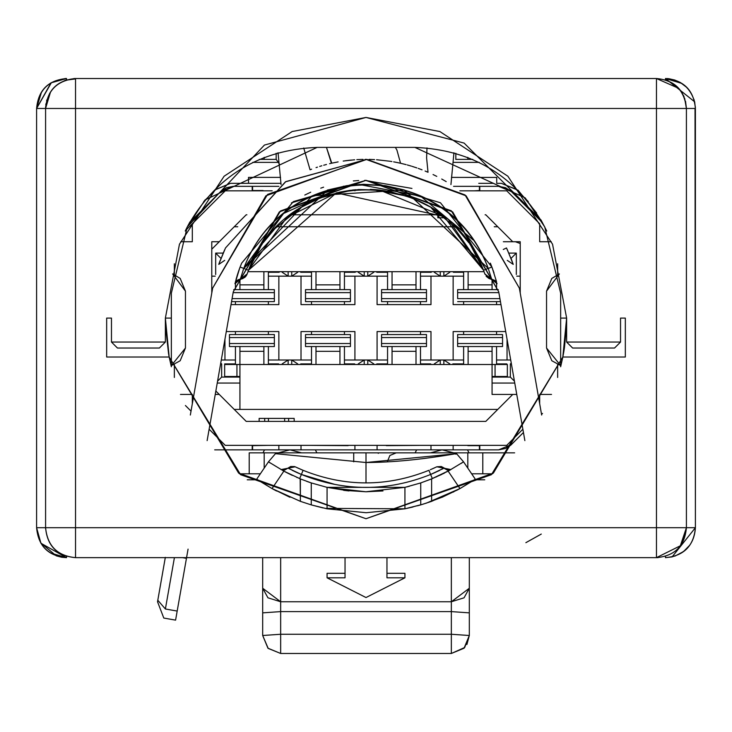 <?xml version="1.0" encoding="UTF-8"?>
<svg xmlns="http://www.w3.org/2000/svg" width="732" height="732" viewBox="0 0 732 732"><rect width="100%" height="100%" fill="white"/><g stroke="black" fill="none" stroke-linecap="round" stroke-linejoin="round"><path stroke-width="1.1" d="M75.533 108.473L75.533 527.708L656.467 527.708L656.467 108.473L36.6 108.473L36.6 527.708L36.6 108.473C38.256 90.155 48.239 80.172 66.548 78.525L51.002 82.853L36.6 108.464L45.585 108.473L45.585 527.708L75.533 527.708L75.533 78.525L656.467 78.525C674.785 80.172 684.768 90.155 686.415 108.473L656.467 108.473L656.467 78.525L75.533 78.525L75.533 108.473L686.415 108.473C684.53 90.246 674.547 80.264 656.467 78.525L656.467 527.708L695.4 527.708L695.025 108.473M685.527 101.245L686.415 108.473C684.676 90.246 674.694 80.264 656.467 78.525L678.61 88.307M680.394 90.466L680.778 90.969M681.968 92.763L682.37 93.44M683.404 95.37L684.109 96.935M684.64 98.298L686.415 108.455L686.415 527.708L656.467 527.708L656.467 557.647L75.533 557.647C57.306 555.908 47.324 545.926 45.585 527.699C47.388 545.907 57.371 555.89 75.533 557.647L75.533 527.708L75.533 557.647L656.467 557.647L656.467 527.708L45.585 527.699L36.6 527.708L40.928 543.245L66.548 557.647L66.548 556.274L66.548 557.647C48.239 556 38.256 546.017 36.6 527.708L45.585 527.708L45.585 108.473C47.232 90.155 57.215 80.172 75.533 78.525L65.368 80.282L58.505 83.832M45.604 107.485L45.64 106.634M45.777 105.051L45.951 103.77M46.601 100.732L46.839 99.891M49.52 93.632L49.959 92.882M65.477 80.264L75.533 78.9M45.585 108.382L50.517 92.003M73.831 78.571L75.35 78.525M50.773 83.009L50.307 83.311M36.6 108.235L41.532 92.003M64.974 78.562L66.548 78.525L66.548 79.907M665.544 78.525L681.922 83.457M695.354 106.872L695.4 527.708C693.744 546.017 683.761 556 665.452 557.647L665.452 556.274L665.452 557.647L672.095 556.906L695.4 527.708L686.415 527.708C684.768 546.017 674.785 556 656.467 557.647L680.348 545.779L686.415 527.708L686.415 108.473L695.4 108.473L686.415 108.473M695.4 108.354L694.659 101.821L665.452 78.525C683.761 80.172 693.744 90.155 695.4 108.473L695.4 108.373M665.452 79.907L665.452 78.525L665.58 79.944M625.329 318.091L625.329 357.015L562.826 357.015L493.368 473.11L366 518.723L238.632 473.11L169.174 357.015L106.671 357.015L106.671 318.091L111.465 318.091L111.465 342.045L165.368 342.045L165.368 318.091L179.45 244.232L224.129 176.22L292.15 131.54L366 117.449L439.85 131.54L507.871 176.22L552.55 244.232L566.632 318.091L566.632 342.045L620.535 342.045L620.535 318.091L625.329 318.091L620.535 318.091L620.535 342.045L614.551 348.029L572.625 348.029L614.551 348.029L620.535 342.045L566.632 342.045L566.632 318.091L552.55 244.232L507.871 176.22L439.85 131.54L366 117.449L292.15 131.54L224.129 176.22L179.45 244.232L165.368 318.091L169.174 357.015L240.59 474.693L366 518.723L491.41 474.693L562.826 357.015L566.632 318.091L562.826 357.015L625.329 357.015L625.329 318.091M185.242 231.028L187.264 226.938L264.435 145.055L366 117.449L464.125 143.088L541.012 219.984L546.758 231.028M562.78 357.207L560.648 366.741L560.648 318.091L566.632 318.091L560.648 318.091L560.648 366.741M171.352 366.741L171.352 318.091L165.368 318.091L171.352 318.091L171.352 366.741L169.22 357.207M189.972 221.878L187.255 226.957M544.736 226.938L560.648 293.157L560.648 318.091L560.648 293.157L544.736 226.938L525.201 197.896L414.888 147.397C472.954 149.776 516.234 176.293 544.736 226.938L525.201 197.896M536.629 213.003L517.954 190.091M159.375 348.029L117.449 348.029L111.465 342.045L111.465 318.091L106.671 318.091L106.671 357.015L169.174 357.015L165.368 318.091L165.368 342.045L111.465 342.045L117.449 348.029L159.375 348.029L165.368 342.045L159.375 348.029M566.632 342.045L572.625 348.029L566.632 342.045M317.121 147.397L205.097 199.891L187.264 226.938L171.352 293.157L171.352 318.091L171.352 293.157L187.264 226.938C215.766 176.293 259.046 149.776 317.112 147.397L414.888 147.397L317.112 147.397M187.291 226.883L205.097 199.891M562.826 357.015L563.082 355.688M563.137 355.395L563.631 352.668M563.686 352.376L564.125 349.704M564.162 349.503L564.454 347.581M564.482 347.371L566.467 326.234M566.513 325.109L566.632 319.207M165.368 319.207L165.487 325.109M165.533 326.234L168.561 353.748M168.671 354.361L169.174 357.015M247.233 479.789L257.609 479.789L247.233 479.789M474.391 479.789L484.767 479.789L474.391 479.789M157.536 601.759L165.331 557.363L157.801 600.249L165.386 608.997L174.408 557.647L165.386 608.997L177.181 611.064L186.45 558.333L182.543 557.647L186.45 558.333L186.569 557.647L175.589 620.132L163.794 618.055L157.536 601.759L157.801 600.249L165.386 608.997C163.263 621.065 163.263 621.065 165.386 608.997C163.263 621.065 163.263 621.065 165.386 608.997L177.181 611.064C175.058 623.142 175.058 623.142 177.181 611.074M75.533 557.647C57.215 556 47.232 546.017 45.585 527.708L45.585 527.946M541.287 534.067L525.869 542.677M186.569 557.647L188.069 549.119M514.642 452.843L482.791 452.843L482.791 473.805L492.517 473.805L482.791 473.805L482.791 452.843L514.642 452.843M249.209 452.843L482.791 452.843L467.812 452.843L467.812 468.132L467.812 452.843L249.209 452.843L249.209 473.805L249.209 452.843M239.483 473.805L249.209 473.805L239.483 473.805M686.415 527.854L681.483 544.169M658.178 557.601L656.65 557.647M689.773 545.184L683.523 551.58L674.922 556.11M66.484 557.647L50.627 553.063M40.718 542.851L56.263 555.826L61.698 557.253L66.548 557.647C48.321 555.917 38.339 545.935 36.6 527.708C38.201 545.743 48.184 555.725 66.548 557.647L66.411 556.229M45.594 528.66L45.585 528.047M524.871 440.618L498.721 291.775L524.871 440.618M519.363 288.152L541.662 415.035L519.363 288.152L466.128 195.837L366 159.375L265.872 195.837L212.637 288.152L190.338 415.035L212.637 288.152L267.546 194.447L366.842 159.375L465.04 194.932L519.363 288.152M207.129 440.618L233.279 291.775L279.35 211.896L366 180.337L452.651 211.896L498.721 291.775L451.333 210.798L365.661 180.337L280.429 210.999L233.279 291.775L207.129 440.618M276.165 153.272L276.165 159.375L259.247 159.375L264.188 159.375L264.188 157.343L264.188 159.375L276.238 159.375L279.322 163.941M455.835 159.375L455.835 153.272L455.835 159.375L467.812 159.375L467.812 157.343L467.812 159.375L472.753 159.375L455.743 159.375M471.655 473.805L482.791 473.805L471.655 473.805M260.345 473.805L249.209 473.805L260.345 473.805M264.188 468.132L264.188 452.843L264.188 468.132M353.327 180.932L358.698 180.539M364.664 180.346L411.951 188.417M491.895 267.034L490.33 263.117L491.895 267.034L488.244 268.424L491.657 279.167L497.055 283.751L491.657 279.167L488.244 268.424L491.895 267.034L440.454 202.773L366 180.337L293.367 201.593L241.67 263.127L240.059 267.153M366 180.337L291.409 202.865M235.045 283.366L240.343 279.167L234.945 283.751L239.776 267.912M500.496 301.868L499.983 298.94M522.593 306.488L522.895 308.209M406.104 164.627L400.55 163.254L396.927 150.078L395.372 147.397L396.927 150.078L400.55 163.254L397.101 162.513M396.762 162.449L394.383 161.982M394.164 161.946L393.67 161.854M391.885 161.543L390.87 161.379M390.43 161.305L376.568 159.732M374.564 159.613L370.511 159.439M370.383 159.439L369.01 159.402M366.842 159.375L285.791 181.627L225.502 247.956L285.791 181.627L366.842 159.375L285.434 181.838L225.502 247.956L218.932 263.923M365.771 159.375L365.149 159.375M363.026 159.402L361.48 159.439M361.416 159.448L358.415 159.558M358.232 159.567L356.823 159.649M354.663 159.786L343.198 161.058M331.779 163.181L326.463 147.397L331.431 163.263M507.212 249.475L513.233 264.389L507.276 260.363M503.277 249.493L506.498 247.956L512.052 261.095M224.605 249.868L219.207 263.127M209.105 308.209L210.221 301.868M232.026 298.912L230.69 306.488M451.443 177.391L496.717 177.437L496.717 183.329L501.017 183.329L496.717 183.329L496.717 177.437L451.443 177.382M479.231 162.367L453.639 162.367L479.231 162.367M515.877 189.176L501.356 183.329L516.179 189.469L525.942 199.232L516.362 189.652M257.316 479.588L256.703 479.176L268.461 461.828L275.442 453.675L366 462.514L366 452.843L366 462.514C392.215 462.459 422.382 459.495 456.493 453.611L455.835 452.843L455.835 453.767L455.835 452.843L463.539 461.828L456.558 453.675L366 462.514L275.442 453.675L268.461 461.828L270.172 462.972M387.265 461.828L389.891 455.469L396.241 452.843M353.721 452.843L353.721 461.828M378.279 453.382L378.279 452.843M315.346 449.851L316.892 452.843L315.346 449.851M310.871 452.843L305.381 452.843M278.343 452.843L289.927 449.851L301.538 452.843L289.927 449.851L278.343 452.843L301.538 452.843M264.527 449.851L262.989 452.843L264.527 449.851M430.462 452.843L442.073 449.851L453.657 452.843L442.073 449.851L430.462 452.843L453.657 452.843M416.654 449.851L415.108 452.843L416.654 449.851M467.474 449.851L469.011 452.843L467.474 449.851M473.586 480.329L460.446 488.308M473.906 480.119L459.961 488.573L426.399 503.131M442.842 496.937L425.576 503.396M422.584 504.33L404.933 508.804L366.119 512.729L327.067 508.804L311.265 504.888L300.376 501.347L272.039 488.573L259.018 480.723M420.104 505.071L417.515 505.794M275.442 453.675L276.165 452.843M262.687 612.858L262.687 557.647L262.687 612.858L280.658 611.604L280.658 601.768L262.687 588.254L267.949 597.806L280.658 601.768L280.658 557.647L280.658 611.604L262.687 612.858L262.687 635.513L262.687 612.858M469.313 557.647L469.313 635.513L469.313 557.647M207.65 197.64L215.821 189.478M248.514 183.329L280.987 183.329L230.983 183.329L248.514 183.329L248.514 177.382L280.557 177.382L248.514 177.382M215.638 189.652L203.743 201.547L215.638 189.652L230.507 183.329L215.821 189.469M278.306 162.367L252.769 162.367L278.306 162.367M323.608 187.182L320.735 188.17M310.734 192.196L304.796 195.041M235.512 281.436L235.677 280.832M236.134 279.121L236.354 278.334M237.012 276.083L237.406 274.82M237.726 273.814L237.992 272.981M238.202 272.35L238.769 270.694M239.035 269.943L239.995 267.326M235.64 282.04L235.274 282.753M236.884 280.585L238.586 279.569M492.654 269.083L492.444 268.498M493.039 270.145L493.45 271.334M493.542 271.599L494.027 273.036M496.955 283.385L495.116 280.585L491.657 279.167L484.849 273.951L491.657 279.167L488.985 278.489L486.149 276.293M496.506 281.527L492.005 267.317M473.073 239.886L420.635 196.194L359.019 184.427M343.775 186.148L283.558 213.479L243.756 268.424L240.105 267.034L241.67 263.117M236.006 279.578L237.525 274.445M237.699 273.896L238.092 272.697M238.175 272.441L239.09 269.788M240.105 267.034L243.756 268.424C285.407 157.032 446.593 157.032 488.244 268.424L404.055 189.899M243.326 269.577L243.033 270.392M239.986 267.345L238.248 272.213M240.416 278.865L243.756 268.424L328.009 189.881M450.93 184.574L453.95 152.732L450.939 184.583M433.051 174.545L436.775 176.385M441.716 179.02L446.209 181.618M426.994 147.901L426.6 157.929L428.019 172.258L426.6 157.929L426.994 147.901M407.267 164.947L411.32 166.118M412.116 166.365L416.883 167.921M418.228 168.397L422.044 169.815M425.1 171.032L428.019 172.258M332.291 163.071L338.12 161.891M345.568 160.72L351.415 160.061M369.23 159.411L374.345 159.603M310.057 169.769L303.725 148.01L310.057 169.769L311.612 169.184M316.041 167.61L317.432 167.143M319.692 166.42L321.824 165.771M323.709 165.231L326.481 164.471M329.556 163.703L330.773 163.41M278.05 152.732L281.061 184.583L278.05 152.732M511.394 259.338L512.29 261.727M512.647 262.733L513.123 264.069M219.033 263.639L219.207 263.136M220.176 260.482L219.893 261.233M219.829 261.425L219.344 262.742M511.311 259.128L511.641 259.988M224.724 260.363L218.767 264.389M219.627 261.955L220.112 260.638M223.544 252.22L222.903 253.684M219.875 261.278L218.886 264.042M277.94 152.759L278.316 154.928M171.352 365.579L185.452 348.029L185.452 291.135L172.633 273.924L180.191 278.435L185.452 291.135L185.452 348.029L180.191 360.739L171.352 365.579M559.367 273.924L546.548 291.135L546.548 348.029L560.648 365.579L551.809 360.739L546.548 348.029L546.548 291.135L551.809 278.435L559.367 273.924M528.275 201.565L525.942 199.232M478.737 183.329L493.588 183.329M269.87 462.77L268.461 461.828L256.703 479.176L268.461 461.828L283.851 471.133L300.385 478.911L283.86 471.133L272.039 488.573L283.851 471.133L286.038 472.286M296.67 477.346L297.155 477.557M366 482.791L366 462.514L366 482.791M420.022 483.166L420.744 482.928M462.148 462.761L463.53 461.828L475.297 479.176L474.684 479.588M479.789 449.851L498.675 449.851L479.789 449.851L479.789 445.358L479.789 449.851L479.414 445.358L479.414 449.851L278.855 449.851L301.017 449.851L301.017 445.358L301.017 449.851L377.081 449.851L377.081 445.358L377.081 449.851L498.675 449.851L511.375 444.589L510.332 445.55M252.586 449.851L252.586 445.358L252.586 449.851L214.696 449.851L278.855 449.851L278.855 445.358L278.855 449.851M455.835 454.206L455.368 453.886M258.03 480.073L271.911 488.5M273.21 489.214L276.632 491.026M422.346 504.403L431.624 501.347L459.961 488.573L475.297 479.176L463.539 461.828L448.149 471.133L459.961 488.573L448.14 471.133L431.624 478.911L448.149 471.133M289.927 497.266L271.426 488.235M311.859 505.062L322.922 507.907M325.045 508.374L404.933 508.804L420.735 504.888L431.624 501.347L431.624 478.911L431.624 501.347L420.735 504.888L420.735 482.928L420.735 504.888M405.061 508.777L413.031 506.974M442.073 497.266L458.296 489.479M464.628 647.61L469.313 635.504L451.342 634.26L451.342 653.475L280.658 653.475L267.949 648.213L262.687 635.513L280.658 634.26L280.658 611.604L451.342 611.604L469.313 612.858L451.342 611.604L451.342 634.26L469.313 635.513L464.051 648.213L451.342 653.475L280.658 653.475L280.658 634.26L262.687 635.504L268.196 648.406L280.658 653.475L280.658 634.26L451.342 634.26L451.342 601.759L464.051 597.806L469.313 588.254L451.342 601.768L451.342 611.604L280.658 611.604L280.658 634.26L451.342 634.26L451.342 653.475L464.646 647.527L469.313 635.504L466.897 644.508M451.342 557.647L451.342 601.768L280.658 601.759L451.342 601.768L451.342 557.647M327.332 190.091L346.986 185.635L363.749 184.263M385.791 185.745L404.146 189.927M483.303 269.724L470.804 245.568M470.786 245.54L469.688 243.912M459.12 230.553L458.534 229.912M458.012 229.354L430.855 207.33L483.449 270.099M372.634 189.496L406.791 196.121L377.73 189.872M351.104 190.21L327.314 195.417M298.766 208.803L287.804 216.581L299.983 208.044M247.05 274.226L240.343 279.167L247.151 273.951L248.477 270.291M247.004 274.344L245.43 276.769M385.197 185.663L363.584 184.263M248.697 269.724L261.196 245.568M261.214 245.54L262.312 243.912M272.88 230.553L273.466 229.912M273.988 229.354L300.861 207.504M488.519 269.147L488.29 268.543M259.155 248.743L248.496 270.236L336.281 192.882L444.196 216.581L483.504 270.236L484.849 273.951L483.504 270.236L488.244 268.424L483.504 270.236C443.464 163.163 288.536 163.163 248.496 270.236L243.756 268.424L312.299 195.773L404.586 190.064M372.021 189.469L370.264 189.396M338.989 192.26L350.125 190.329L328.073 195.179M248.34 270.657L248.148 271.169M240.416 278.874L236.802 280.649M488.244 268.424C447.417 156.044 285.059 158.24 243.756 268.424L248.496 270.236L248.761 269.559L248.505 270.236L252.302 261.315M501.017 183.329L501.493 183.329M273.567 183.329L280.987 183.329M311.265 482.928L300.376 478.911L300.376 501.347L311.265 504.888L311.265 482.928L327.067 487.356L365.881 491.767L404.933 487.356L420.735 482.928L404.924 487.356L404.933 508.804L404.933 487.356L327.067 487.356L327.067 508.804L327.067 487.356L311.265 482.928L311.265 504.888L327.067 508.804M461.078 463.457L463.539 461.828L475.297 479.176M450.134 470.045L430.965 479.176L442.229 474.162M348.963 490.934L327.067 487.356M256.703 479.176L272.039 488.573L300.376 501.347L300.175 478.829M300.102 478.792L299.663 478.609L301.374 474.464L288.115 468.196L281.07 469.596L288.115 468.196L301.374 474.464C344.461 491.712 387.539 491.712 430.626 474.464L436.208 472.021M343.701 490.33L366 491.767L382.973 490.943M348.954 490.934L343.647 490.33M291.199 474.858L292.343 475.397M453.145 445.358L453.145 449.851L453.145 445.358M354.919 445.358L354.919 449.851L354.919 445.358M430.983 445.358L430.983 449.851L430.983 445.358M252.211 445.358L252.211 449.851L252.211 445.358M542.485 222.693L511.375 191.592L498.675 186.331L479.789 186.331L479.789 190.823L479.789 186.331L498.675 186.331L505.547 187.694L511.375 191.592L542.485 222.693M252.211 190.823L252.211 186.331L233.325 186.331L220.625 191.592L189.515 222.693L220.625 191.592L226.453 187.694L233.325 186.331L252.211 186.331L252.211 190.823M510.36 445.532L523.444 432.511L511.375 444.589L505.547 448.478L498.702 449.851M541.552 414.413L542.531 413.424L541.552 414.413M291.739 364.499L291.739 360.007L291.739 364.499M288.143 360.007L288.143 364.499L288.143 360.007L282.149 363.905L282.149 364.499L282.149 363.905L288.143 360.007M239.931 383.065L217.239 383.065L239.931 383.065M215.675 274.482L215.675 253.107L223.15 253.107L215.675 253.107L215.675 274.482M288.143 271.673L288.143 276.165L288.143 271.673M291.739 276.165L291.739 271.673L291.739 276.165L297.723 272.267L297.723 271.673L297.723 272.267L291.739 276.165M364.207 271.673L364.207 276.165L364.207 271.673M367.793 276.165L367.793 271.673L367.793 276.165L373.787 272.267L373.787 271.673L373.787 272.267L367.793 276.165M440.261 271.673L440.261 276.165L440.261 271.673M443.857 276.165L443.857 271.673L443.857 276.165L449.851 272.267L449.851 271.673L449.851 272.267L443.857 276.165M508.85 253.107L516.325 253.107L516.325 274.482L516.325 253.107L508.85 253.107M514.761 383.065L492.069 383.065L514.761 383.065M443.857 364.499L443.857 360.007L443.857 364.499M440.261 360.007L440.261 364.499L440.261 360.007L434.277 363.905L434.277 364.499L434.277 363.905L440.261 360.007M367.793 364.499L367.793 360.007L367.793 364.499M364.207 360.007L364.207 364.499L364.207 360.007L358.213 363.905L358.213 364.499L358.213 363.905L364.207 360.007M431.624 478.911L420.735 482.928L432.338 478.609L430.626 474.464L432.338 478.609M273.246 489.232L271.298 488.162M272.341 488.738L274.637 489.973M275.854 490.623L274.601 489.955M457.958 489.662L456.64 490.358M453.264 492.087L453.831 491.812M458.333 489.452L459.129 489.031M459.348 488.903L460.931 488.034M327.067 573.302L345.037 573.302L327.067 573.302L327.067 577.804L327.067 573.302M386.963 573.302L404.933 573.302L404.933 577.804L366 597.541L327.067 577.804L345.037 577.804L345.037 557.647L345.037 577.804L327.067 577.804L366 597.541L404.933 577.804L404.933 573.302L386.963 573.302M484.73 273.594L488.967 278.48L495.207 280.658M285.8 218.209L286.953 217.267M287.301 216.983L296.652 210.166M449.164 220.744L483.495 270.218M287.777 473.174L290.421 474.482M291.949 475.205L290.842 474.684M289.918 474.235L286.239 472.387M295.335 471.811L301.374 474.464L299.663 478.609M441.524 469.432L443.885 468.196L450.985 469.569L443.885 468.196L430.626 474.464C387.539 491.712 344.461 491.712 301.374 474.464L303.085 470.31L295.152 466.787L288.115 468.196L295.152 466.787L301.419 469.605M441.936 474.309L440.28 475.105M436.638 476.77L436.162 476.98M437.58 471.371L439.264 470.566M443.098 473.741L444.544 473.009M306.552 481.29L309.755 482.425M406.672 486.945L409.472 486.249M511.357 191.574L509.445 189.917M498.702 186.331L479.789 186.331M297.723 364.499L297.723 363.905L291.739 360.007L297.723 363.905L297.723 364.499M301.017 360.007L268.379 360.007L268.379 346.538L268.379 360.007L301.017 360.007L301.017 331.559L301.017 360.007L311.503 360.007L301.017 360.007M239.931 377.081L221.659 377.081L217.569 381.171L221.659 377.081L221.659 363.905L220.716 363.292L221.659 363.905L221.659 377.081L239.931 377.081M235.439 360.007L221.293 360.007L224.953 360.007L224.953 339.136L224.953 360.007L235.439 360.007L235.439 364.499L235.439 346.538L235.439 360.007M211.777 276.165L215.226 276.165L211.777 276.165M220.972 258.405L215.675 253.107L220.972 258.405M282.149 271.673L282.149 272.267L288.143 276.165L282.149 272.267L282.149 271.673M301.017 276.165L311.503 276.165L311.503 289.643L311.503 276.165L278.855 276.165L301.017 276.165L301.017 304.613L301.017 276.165M268.379 276.165L278.855 276.165L278.855 304.613L231.028 304.613L278.855 304.613L278.855 276.165L268.379 276.165L268.379 271.673L268.379 289.643L268.379 276.165M358.213 271.673L358.213 272.267L364.207 276.165L358.213 272.267L358.213 271.673M354.919 276.165L387.557 276.165L387.557 289.643L387.557 276.165L354.919 276.165L354.919 304.613L301.017 304.613L354.919 304.613L354.919 276.165L344.443 276.165L354.919 276.165M434.277 271.673L434.277 272.267L440.261 276.165L434.277 272.267L434.277 271.673M453.145 276.165L463.621 276.165L463.621 289.643L463.621 276.165L430.983 276.165L453.145 276.165L453.145 304.613L453.145 276.165M420.497 276.165L430.983 276.165L430.983 304.613L377.081 304.613L377.081 276.165L377.081 304.613L430.983 304.613L430.983 276.165L420.497 276.165L420.497 271.673L420.497 289.643L420.497 276.165M511.028 258.405L516.325 253.107L511.028 258.405M516.774 276.165L520.223 276.165L516.774 276.165M510.707 360.007L496.561 360.007L496.561 346.538L496.561 360.007L510.707 360.007M511.284 363.292L510.341 363.905L510.341 377.081L514.431 381.171L510.341 377.081L492.069 377.081L510.341 377.081L510.341 363.905L511.284 363.292M449.851 364.499L449.851 363.905L443.857 360.007L449.851 363.905L449.851 364.499M453.145 360.007L420.497 360.007L420.497 346.538L420.497 360.007L453.145 360.007L453.145 331.559L505.711 331.559L453.145 331.559L453.145 360.007L463.621 360.007L453.145 360.007M373.787 364.499L373.787 363.905L367.793 360.007L373.787 363.905L373.787 364.499M377.081 360.007L344.443 360.007L344.443 346.538L344.443 360.007L377.081 360.007L377.081 331.559L430.983 331.559L430.983 360.007L430.983 331.559L377.081 331.559L377.081 360.007L387.557 360.007L377.081 360.007M386.963 557.647L386.963 577.804L404.933 577.804L386.963 577.804L386.963 557.647M296.222 467.291L298.491 468.334M299.123 468.608L299.964 468.983M300.404 469.175L302.938 470.246M297.842 472.945L292.086 470.237M334.716 484.364L301.374 474.464C344.461 491.712 387.539 491.712 430.626 474.464L439.749 470.319M434.405 467.922L430.279 469.743M448.258 470.182L441.314 466.513L436.848 466.787L443.885 468.196L436.848 466.787L430.59 469.605M434.131 472.954L430.755 474.409M303.085 470.31C345.028 487.1 386.972 487.1 428.915 470.31L430.626 474.464L428.915 470.31C386.972 487.1 345.028 487.1 303.085 470.31L301.374 474.464M463.621 271.673L463.621 276.165L463.621 272.267L453.382 272.267M463.621 301.621L463.621 304.613L463.621 301.621M420.497 304.613L420.497 301.621L420.497 304.613M387.557 271.673L387.557 276.165L387.557 272.267L376.779 272.267M387.557 301.621L387.557 304.613L387.557 301.621M344.443 271.673L344.443 272.267L344.443 271.673M344.443 304.613L344.443 301.621L344.443 304.613M344.443 289.643L344.443 272.267L344.443 289.643M311.503 271.673L311.503 276.165L311.503 272.267L300.715 272.267M311.503 301.621L311.503 304.613L311.503 301.621M268.379 304.613L268.379 301.621L268.379 304.613M235.439 282.406L235.439 289.643L235.439 282.406M235.439 301.621L235.439 304.613L235.439 301.621M235.439 376.477L235.439 377.081L235.439 376.477M235.439 331.559L235.439 334.561L235.439 331.559M268.379 363.905L268.379 360.007L268.379 363.905L278.618 363.905M268.379 334.561L268.379 331.559L268.379 334.561M311.503 363.905L311.503 360.007L311.503 363.905L300.715 363.905M311.503 331.559L311.503 334.561L311.503 331.559M311.503 346.538L311.503 360.007L311.503 346.538M344.443 363.905L344.443 360.007L344.443 363.905L354.681 363.905M344.443 334.561L344.443 331.559L344.443 334.561M387.557 363.905L387.557 360.007L387.557 363.905L376.779 363.905M387.557 331.559L387.557 334.561L387.557 331.559M387.557 346.538L387.557 360.007L387.557 346.538M420.497 363.905L420.497 360.007L420.497 363.905L430.736 363.905M420.497 334.561L420.497 331.559L420.497 334.561M463.621 363.905L463.621 360.007L463.621 363.905L452.843 363.905M463.621 331.559L463.621 334.561L463.621 331.559M463.621 346.538L463.621 360.007L463.621 346.538M496.561 363.905L496.561 360.007L496.561 363.905L506.8 363.905M496.561 334.561L496.561 331.559L496.561 334.561M496.561 377.081L496.561 376.477L496.561 377.081M496.561 304.613L496.561 301.621L496.561 304.613M496.561 289.643L496.561 282.406L496.561 289.643M467.84 445.651L479.414 445.651L467.84 445.651M252.586 445.651L268.36 445.358L252.586 445.651M309.508 445.358L348.139 445.651L309.508 445.358M386.331 445.651L421.028 445.358L386.331 445.651M479.414 186.331L453.565 186.331L479.414 186.331L479.414 190.823L479.414 186.331M377.081 190.823L377.081 189.808L377.081 190.823M354.919 189.808L354.919 190.823L354.91 189.808M252.586 190.823L252.586 186.331L252.586 190.823M278.855 186.331L233.325 186.331M221.64 190.649L220.643 191.574M226.289 331.559L278.855 331.559L278.855 360.007L278.855 331.559L226.289 331.559M301.017 331.559L354.919 331.559L354.919 360.007L354.919 331.559L301.017 331.559M507.047 339.136L507.047 360.007L507.047 339.136M500.981 304.613L453.145 304.613L500.981 304.613M224.66 363.905L235.439 363.905M211.777 241.725L211.777 292.992L211.777 241.725L219.271 241.725L246.217 214.778L246.904 214.778L246.217 214.778L219.271 241.725L211.777 241.725M279.157 272.267L268.379 272.267M355.221 272.267L344.443 272.267M431.285 272.267L420.497 272.267M520.223 292.992L520.223 241.725L503.351 241.725L520.223 241.725L520.223 292.992M295.289 466.851L290.677 466.513L284.629 470.1M252.586 186.331L278.435 186.331M224.66 364.499L239.931 364.499L224.66 364.499L224.66 376.477L224.66 364.499M492.069 364.499L507.34 364.499L492.069 364.499L492.069 394.447L516.765 394.447L512.729 394.447L485.783 421.403L246.217 421.403L219.271 394.447L215.235 394.447L219.271 394.447L246.217 421.403L485.783 421.403L512.729 394.447L492.069 394.447L492.069 364.499L239.931 364.499L239.931 409.417L239.931 364.499L492.069 364.499L492.069 351.323L492.069 364.499M506.745 445.358L225.255 445.358L209.132 429.227L225.255 445.358L506.745 445.358L522.868 429.227L506.745 445.358M479.414 190.521L474.336 190.823L479.414 190.521M225.255 190.823L272.176 190.823L225.255 190.823L192.315 223.763L225.255 190.823M459.824 190.823L506.745 190.823L459.824 190.823M263.053 190.521L252.586 190.521L263.053 190.521M191.025 411.128L185.416 405.519M234.24 409.417L497.76 409.417L234.24 409.417M497.76 226.755L494.237 226.755L497.76 226.755M455.524 226.755L276.476 226.755L455.524 226.755M237.763 226.755L234.24 226.755L237.763 226.755M185.452 230.626L192.315 223.763L192.315 241.725L180.731 241.725L192.315 241.725L192.315 223.763L185.452 230.626M308.209 363.905L308.209 364.499L308.209 363.905M347.737 363.905L347.737 364.499L347.737 363.905M271.673 363.905L271.673 364.499L271.673 363.905M232.145 363.905L232.145 364.499L232.145 363.905M232.145 376.477L232.145 377.081L232.145 376.477M539.685 241.725L539.685 223.763L506.745 190.823L539.685 223.763L539.685 241.725L551.269 241.725L539.685 241.725M174.353 263.767L174.353 274.527L174.353 263.767M174.353 364.637L174.353 377.456L174.353 364.637M180.465 394.447L192.315 394.447L192.315 403.79L192.315 394.447L180.465 394.447M539.685 403.79L539.685 394.447L551.535 394.447L539.685 394.447L539.685 403.79M557.647 377.456L557.647 364.637L557.647 377.456M557.647 274.527L557.647 263.767L557.647 274.527M290.137 214.778L441.863 214.778L290.137 214.778M485.096 214.778L485.783 214.778L512.729 241.725L485.783 214.778L485.096 214.778M271.673 272.267L271.673 271.673L271.673 272.267M308.209 272.267L308.209 271.673L308.209 272.267M347.737 272.267L347.737 271.673L347.737 272.267M384.263 272.267L384.263 271.673L384.263 272.267M423.791 272.267L423.791 271.673L423.791 272.267M460.327 272.267L460.327 271.673L460.327 272.267M499.855 363.905L499.855 364.499L499.855 363.905M499.855 376.477L499.855 377.081L499.855 376.477M460.327 363.905L460.327 364.499L460.327 363.905M423.791 363.905L423.791 364.499L423.791 363.905M384.263 363.905L384.263 364.499L384.263 363.905M236.939 376.477L236.939 364.499L236.939 376.477L239.931 376.477L224.66 376.477L236.939 376.477M492.069 376.477L495.061 376.477L495.061 364.499L495.061 376.477L507.34 376.477L507.34 364.499L507.34 376.477L492.069 376.477M215.839 391.025L219.271 394.447L215.839 391.025M515.731 394.447L516.755 394.392L515.731 394.447M520.223 243.509L515.731 241.862L520.223 243.509M247.965 271.673L484.035 271.673L247.965 271.673M219.271 241.725L211.777 249.209L219.271 241.725M294.173 418.402L294.173 421.403L294.173 418.402L288.618 418.402L288.618 421.403L288.618 418.402L284.647 418.402L284.647 421.403L284.647 418.402L268.434 418.402L268.434 421.403L268.434 418.402L264.691 418.402L264.691 421.403L264.691 418.402L259.137 418.402L259.137 421.403L259.137 418.402L294.173 418.402M437.828 217.77L437.828 214.778L437.828 217.77L443.382 217.77L443.382 215.94L443.382 217.77L445.669 217.77L437.828 217.77M468.114 284.849L468.114 271.673L468.114 284.849L492.069 284.849L492.069 279.212L492.069 289.643L492.069 284.849L468.114 284.849L468.114 289.643L468.114 284.849M392.05 284.849L392.05 271.673L392.05 284.849L416.005 284.849L416.005 271.673L416.005 289.643L416.005 284.849L392.05 284.849L392.05 289.643L392.05 284.849M315.995 284.849L315.995 271.673L315.995 284.849L339.95 284.849L339.95 271.673L339.95 289.643L339.95 284.849L315.995 284.849L315.995 289.643L315.995 284.849M239.931 284.849L239.931 279.212L239.931 284.849L263.886 284.849L263.886 271.673L263.886 289.643L263.886 284.849L239.931 284.849L239.931 289.643L239.931 284.849M263.886 351.323L263.886 364.499L263.886 351.323L239.931 351.323L239.931 364.499L239.931 346.538L239.931 351.323L263.886 351.323L263.886 346.538L263.886 351.323M339.95 351.323L339.95 364.499L339.95 351.323L315.995 351.323L315.995 364.499L315.995 346.538L315.995 351.323L339.95 351.323L339.95 346.538L339.95 351.323M416.005 351.323L416.005 364.499L416.005 351.323L392.05 351.323L392.05 364.499L392.05 346.538L392.05 351.323L416.005 351.323L416.005 346.538L416.005 351.323M468.114 364.499L468.114 351.323L468.114 364.499M492.069 351.323L468.114 351.323L468.114 346.538L468.114 351.323L492.069 351.323L492.069 346.538L492.069 351.323M500.45 301.621L457.637 301.621L500.45 301.621M426.491 301.621L381.573 301.621L426.491 301.621L426.491 298.619L426.491 301.621M350.427 301.621L305.509 301.621L350.427 301.621L350.427 298.619L350.427 301.621M274.363 301.621L231.55 301.621L274.363 301.621L274.363 298.619L274.363 301.621M229.445 334.561L274.363 334.561L229.445 334.561L229.445 337.553L229.445 334.561M305.509 334.561L350.427 334.561L305.509 334.561L305.509 337.553L305.509 334.561M381.573 334.561L426.491 334.561L381.573 334.561L381.573 337.553L381.573 334.561M457.637 334.561L502.555 334.561L457.637 334.561L457.637 337.553L457.637 334.561M457.637 298.619L457.637 289.643L498.327 289.643L457.637 289.643L457.637 292.635L498.876 292.635L457.637 292.635L457.637 298.619L499.929 298.619L457.637 298.619M426.491 289.643L426.491 298.619L381.573 298.619L381.573 301.621L381.573 289.643L426.491 289.643L381.573 289.643L381.573 292.635L426.491 292.635L426.491 289.643M350.427 289.643L350.427 298.619L305.509 298.619L305.509 301.621L305.509 289.643L350.427 289.643L305.509 289.643L305.509 292.635L350.427 292.635L350.427 289.643M274.363 289.643L274.363 298.619L232.071 298.619L274.363 298.619L274.363 289.643L233.673 289.643L274.363 289.643M229.445 346.538L229.445 337.553L274.363 337.553L274.363 334.561L274.363 346.538L229.445 346.538L274.363 346.538L274.363 343.537L229.445 343.537L229.445 346.538M305.509 346.538L305.509 337.553L350.427 337.553L350.427 334.561L350.427 346.538L305.509 346.538L350.427 346.538L350.427 343.537L305.509 343.537L305.509 346.538M381.573 346.538L381.573 337.553L426.491 337.553L426.491 334.561L426.491 346.538L381.573 346.538L426.491 346.538L426.491 343.537L381.573 343.537L381.573 346.538M457.637 346.538L457.637 337.553L502.555 337.553L502.555 334.561L502.555 346.538L457.637 346.538L502.555 346.538L502.555 343.537L457.637 343.537L457.637 346.538M426.491 292.635L381.573 292.635L381.573 298.619L426.491 298.619L426.491 292.635M350.427 292.635L305.509 292.635L305.509 298.619L350.427 298.619L350.427 292.635M233.124 292.635L274.363 292.635L233.124 292.635M229.445 343.537L274.363 343.537L274.363 337.553L229.445 337.553L229.445 343.537M305.509 343.537L350.427 343.537L350.427 337.553L305.509 337.553L305.509 343.537M381.573 343.537L426.491 343.537L426.491 337.553L381.573 337.553L381.573 343.537M457.637 343.537L502.555 343.537L502.555 337.553L457.637 337.553L457.637 343.537M75.533 78.525C57.169 80.456 47.187 90.439 45.585 108.464M666.898 78.562L667.868 78.617M667.923 78.626L668.591 78.69M668.975 78.736L675.06 80.108M680.174 82.387L686.707 87.373M694.028 99.506L695.382 107.448M665.452 78.525C680.641 79.449 690.404 87.364 694.75 102.27M66.548 78.525C48.513 80.127 38.531 90.109 36.6 108.464L51.396 82.634M695.4 108.473L695.4 527.708C694.476 542.897 686.561 552.66 671.656 556.997M680.586 545.459L686.415 527.708M239.648 279.258L236.893 280.576L234.945 283.751M496.543 282.378L496.232 281.838M483.504 270.236L479.698 261.315L483.504 270.236M454.773 225.996L469.02 242.951L455.249 226.472M430.938 207.385L444.059 216.48L432.017 208.044M393.011 192.26L381.83 190.32M379.615 190.064L376.889 189.798M372.515 189.487L374.29 189.597M354.27 189.872L352.595 190.036M352.385 190.064L320.973 197.658M320.817 197.713L352.385 190.064L356.008 189.716M301.062 207.385L319.655 198.171L301.721 206.991M244.369 277.702L245.458 276.742M246.766 274.866L245.851 276.293M240.343 279.167L243.024 278.489L247.151 273.951L242.283 278.782M241.652 278.965L240.801 279.121M262.98 242.951L276.751 226.472M390.449 191.72L411.027 197.658M411.183 197.713L411.777 197.951M412.345 198.171L430.279 206.991M484.895 274.07L489.827 278.819M490.22 278.929L491.035 279.102L490.22 278.929M403.24 194.959L380.256 190.128M376.449 189.753L374.738 189.625M359.11 189.515L357.985 189.579M248.496 270.236L287.045 217.194L336.912 192.736L358.735 189.533L379.615 190.064L444.196 216.581M262.687 635.504L268.132 648.396M283.723 470.182L281.07 469.596L284.629 470.109L290.677 466.513L294.648 466.568M443.885 468.196L447.371 470.1L450.985 469.569M441.314 466.513L443.83 468.132"/></g></svg>
